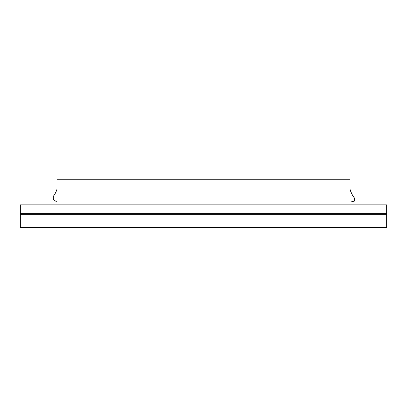 <?xml version="1.0" encoding="UTF-8"?>
<svg xmlns="http://www.w3.org/2000/svg" width="407" height="407" viewBox="0 0 407 407"><rect width="100%" height="100%" fill="white"/><g stroke="black" fill="none" stroke-linecap="round" stroke-linejoin="round"><path stroke-width="0.61" d="M56.98 179.233L350.02 179.233L350.02 204.874L350.02 179.233L56.98 179.233L56.98 204.874L56.98 179.233M53.317 196.403L55.449 193.01L53.317 196.403L55.449 193.01L56.98 189.306A23.809 23.809 0 0 1 53.317 196.403L53.317 199.379L53.317 196.403M353.027 196.113L351.79 193.951L354.482 198.128A23.809 23.809 0 0 1 350.02 189.306L351.79 193.951M56.98 202.126L53.317 199.379L56.98 202.126M354.482 198.128L354.482 201.104L350.02 202.126L354.482 201.104L354.482 198.128M350.02 189.306L350.783 191.677M386.65 227.767L20.35 227.767L386.65 227.767L386.65 227.503L20.35 227.503L20.35 214.301L386.65 214.301L386.65 213.65L20.35 213.65L20.35 204.874L386.65 204.874L20.35 204.874L20.35 214.301L386.65 214.301L386.65 227.503L20.35 227.503L20.35 227.767L20.35 213.65L386.65 213.65L386.65 227.767M386.65 204.874L386.65 213.65L386.65 204.874"/></g></svg>
